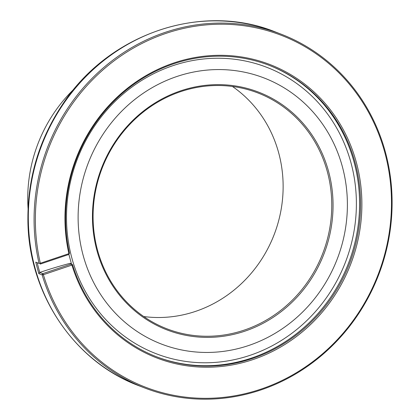 <?xml version="1.0" encoding="UTF-8"?>
<svg xmlns="http://www.w3.org/2000/svg" width="420" height="420" viewBox="0 0 420 420"><rect width="100%" height="100%" fill="white"/><g stroke="black" fill="none" stroke-linecap="round" stroke-linejoin="round"><path stroke-width="0.63" d="M72.518 264.653L71.316 264.028L71.93 265.099L72.518 264.653A156.23 146.171 111.1 0 0 156.896 356.916A156.23 146.171 111.1 0 0 349.471 263.718A156.23 146.171 111.1 0 0 269.278 65.368A156.23 146.171 111.1 0 0 117.479 97.739A156.23 146.171 111.1 0 0 69.473 253.218L68.885 253.654L68.775 254.489L40.231 264.091L40.336 263.256L68.885 253.654A157.238 147.116 111.1 0 1 252.641 59.152A157.238 147.116 111.1 0 1 320.497 314.176A157.238 147.116 111.1 0 1 71.93 265.099L43.381 274.701A188.585 176.442 111.1 0 0 341.581 334.992A188.585 176.442 111.1 0 0 260.09 28.739A188.585 176.442 111.1 0 0 40.336 263.256L39.081 263.429L35.747 262.148L39.081 263.429A189.599 177.387 111.1 0 1 96.6 73.952A189.599 177.387 111.1 0 1 281.284 34.23A189.599 177.387 111.1 0 1 378.604 274.943A189.599 177.387 111.1 0 1 144.89 388.048A189.599 177.387 111.1 0 1 42.126 274.89L42.767 273.63L71.316 264.028L70.177 263.298L71.5 264.264M38.798 273.604L42.126 274.89L43.381 274.701L42.767 273.63L39.764 272.47L38.798 273.604L35.747 262.148M68.864 254.326L71.489 263.975M28.077 208.593A144.097 134.815 -68.9 0 1 74.24 88.841M232.449 86.473A126.399 118.261 -68.9 0 1 281.374 208.052A126.399 118.261 -68.9 0 1 195.521 311.388A126.399 118.261 -68.9 0 1 143.761 316.549M180.689 91.628A126.399 118.261 111.1 0 0 93.298 208.856A126.399 118.261 111.1 0 0 166.955 328.823A126.399 118.261 111.1 0 0 322.765 253.418A126.399 118.261 111.1 0 0 257.885 92.946A126.399 118.261 111.1 0 0 180.689 91.628M180.768 90.804A127.412 119.207 111.1 0 0 128.315 304.899A127.412 119.207 111.1 0 0 329.18 237.332A127.412 119.207 111.1 0 0 180.768 90.804M176.957 76.472A142.601 133.418 111.1 0 0 82.961 254.672A142.601 133.418 111.1 0 0 248.551 345.55A142.601 133.418 111.1 0 0 342.547 167.354A142.601 133.418 111.1 0 0 176.957 76.472M37.212 262.936L39.748 272.475A101.12 21.887 165.1 0 1 70.177 263.298L70.297 263.634M68.775 254.489L69.473 253.218M144.89 388.048L139.141 385.833A189.599 177.387 -68.9 0 1 33.327 261.214A189.599 177.387 -68.9 0 1 90.846 71.731A189.599 177.387 -68.9 0 1 275.531 32.014L281.284 34.23M156.387 356.717A156.23 146.171 111.1 0 0 348.458 263.324A156.23 146.171 111.1 0 0 268.774 65.174M70.324 251.832A153.515 143.63 -68.9 0 1 176.547 64.502A153.515 143.63 -68.9 0 1 351.661 165.391A153.515 143.63 -68.9 0 1 249.984 355.346A153.515 143.63 -68.9 0 1 70.324 251.832M139.141 385.833C73.117 361.384 27.227 291.79 27.899 217.586C28.088 176.458 39.659 138.7 62.606 104.317C108.869 33.658 201.637 1.99 275.531 32.014"/></g></svg>
